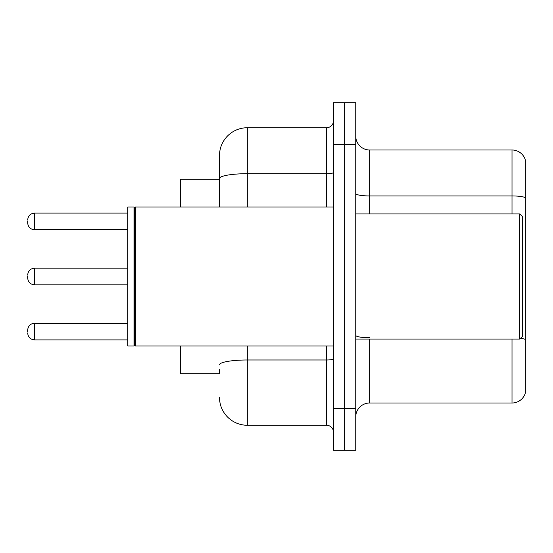 <?xml version="1.0" encoding="UTF-8"?>
<svg xmlns="http://www.w3.org/2000/svg" width="553" height="553" viewBox="0 0 553 553"><rect width="100%" height="100%" fill="white"/><g stroke="black" fill="none" stroke-linecap="round" stroke-linejoin="round"><path stroke-width="0.83" d="M180.575 373.814L219.5 373.814L180.575 373.814L180.575 346.012M219.5 205.308L219.5 170.842L219.5 179.186L180.575 179.186L180.575 206.988M525.35 347.402L525.35 391.89L525.35 347.402M355.745 416.914A13.901 13.901 0 0 1 369.646 403.013L512.002 403.013L512.002 339.058M344.623 408.57L344.623 450.28L355.745 450.28L355.745 408.57L344.623 408.57L344.623 450.28L333.5 450.28L333.5 408.57L344.623 408.57L344.623 144.43L344.623 408.57M333.5 408.57L333.5 102.72L344.623 102.72L344.623 144.43L344.623 102.72L355.745 102.72L355.745 408.57M525.35 159.997A13.901 13.901 0 0 0 512.002 149.987A13.901 13.901 0 0 1 525.35 159.997L525.35 393.003A13.901 13.901 0 0 1 512.002 403.013M525.35 393.003L525.35 391.89M525.35 197.684A13.901 2.412 180 0 0 512.002 195.942L512.002 149.987L369.646 149.987A13.901 13.901 0 0 1 355.745 136.086A13.901 13.901 0 0 0 369.646 149.987L369.646 213.942M525.35 197.87L525.35 339.673M219.5 373.814L219.5 369.646M247.309 346.012L247.309 425.257L326.546 425.257L326.546 346.012M219.5 206.988L219.5 155.552A27.802 27.802 0 0 1 247.309 127.743L326.546 127.743A6.954 6.954 0 0 0 333.5 120.796M219.5 155.552L219.5 170.842M333.5 432.204A6.954 6.954 0 0 0 326.546 425.257M247.309 425.257A27.802 27.802 0 0 1 219.5 397.448M519.792 213.942L522.571 216.721L522.571 336.279L519.792 339.058L519.792 213.942L355.745 213.942M135.395 346.012L134.697 345.314L134.697 207.686L135.395 206.988L135.395 346.012L333.5 346.012M133.999 346.012L127.743 346.012L127.743 206.988L133.999 206.988L133.999 346.012L134.697 345.314M27.65 331.551L27.65 330.162L27.65 331.551M27.65 276.5L27.65 277.889L27.65 276.5M27.65 221.449L27.65 222.838L27.65 221.449M369.646 339.058L369.646 403.013M512.002 213.942L512.002 195.942L369.646 195.942A13.901 2.412 0 0 1 355.745 193.529M525.35 339.48A13.901 2.412 180 0 0 520.587 338.263M355.745 144.43L333.5 144.43M369.646 337.745A13.901 2.412 -0 0 1 355.745 335.332M333.5 358.779A6.954 1.21 0 0 1 326.546 359.989L247.309 359.989A27.802 4.825 180 0 0 219.5 364.814M247.309 127.743L247.309 173.697L326.546 173.697L326.546 127.743M219.5 178.529A27.802 4.825 180 0 1 247.309 173.697L247.309 206.988M326.546 206.988L326.546 173.697A6.954 1.21 0 0 0 333.5 172.495M27.65 330.162C28.099 325.904 30.415 323.588 34.604 323.215L34.604 339.895L127.743 339.895M127.743 268.157L34.604 268.157L34.604 284.843C30.415 284.47 28.099 282.148 27.65 277.889M127.743 213.105L34.604 213.105L34.604 229.785C30.415 229.412 28.099 227.096 27.65 222.838M355.745 339.058L519.792 339.058M134.697 207.686L133.999 206.988M135.395 206.988L333.5 206.988M34.604 323.215L127.743 323.215M34.604 339.895C30.415 339.521 28.099 337.206 27.65 332.941M34.604 284.843L127.743 284.843M34.604 268.157C30.415 268.53 28.099 270.852 27.65 275.111M34.604 229.785L127.743 229.785M34.604 213.105C30.415 213.479 28.099 215.794 27.65 220.059"/></g></svg>
